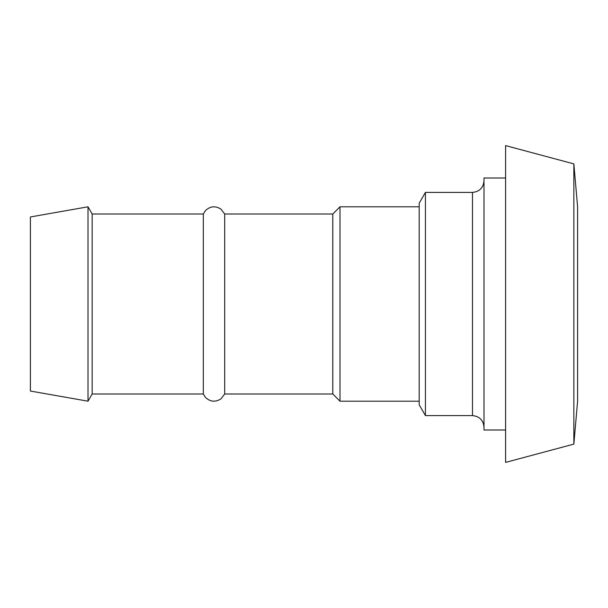 <?xml version="1.0" encoding="UTF-8"?>
<svg xmlns="http://www.w3.org/2000/svg" width="608" height="608" viewBox="0 0 608 608"><rect width="100%" height="100%" fill="white"/><g stroke="black" fill="none" stroke-linecap="round" stroke-linejoin="round"><path stroke-width="0.91" d="M30.4 304L30.4 391.043L88 401.196L88 206.804L30.4 216.957L30.4 304M88 206.804L92.158 214.001L92.158 393.999L88 401.196M92.158 214.001L203.323 214.001L203.323 393.999L92.158 393.999M203.323 214.001L205.405 210.649C210.216 206.104 215.414 205.61 220.993 209.167L224.679 214.001L224.679 393.999L220.993 398.833C215.414 402.39 210.216 401.896 205.405 397.351L203.323 393.999M224.679 214.001L332.796 214.001L332.796 393.999L340.001 401.196L419.201 401.196M332.796 214.001L340.001 206.804L340.001 401.196M505.598 430L483.998 430L483.998 178L505.598 178M472.477 415.598L425.433 415.598L425.433 192.402L472.477 192.402L472.477 415.598C479.461 416.298 483.307 420.136 483.998 427.12M573.846 304L573.846 163.886L505.598 145.601L505.598 462.399L573.846 444.114L573.846 304M573.846 444.114L577.6 401.196L577.6 206.804L573.846 163.886M425.433 415.598L419.201 404.799L419.201 203.201L425.433 192.402M224.679 393.999L332.796 393.999M340.001 206.804L419.201 206.804M472.477 192.402C479.461 191.702 483.307 187.864 483.998 180.88"/></g></svg>
